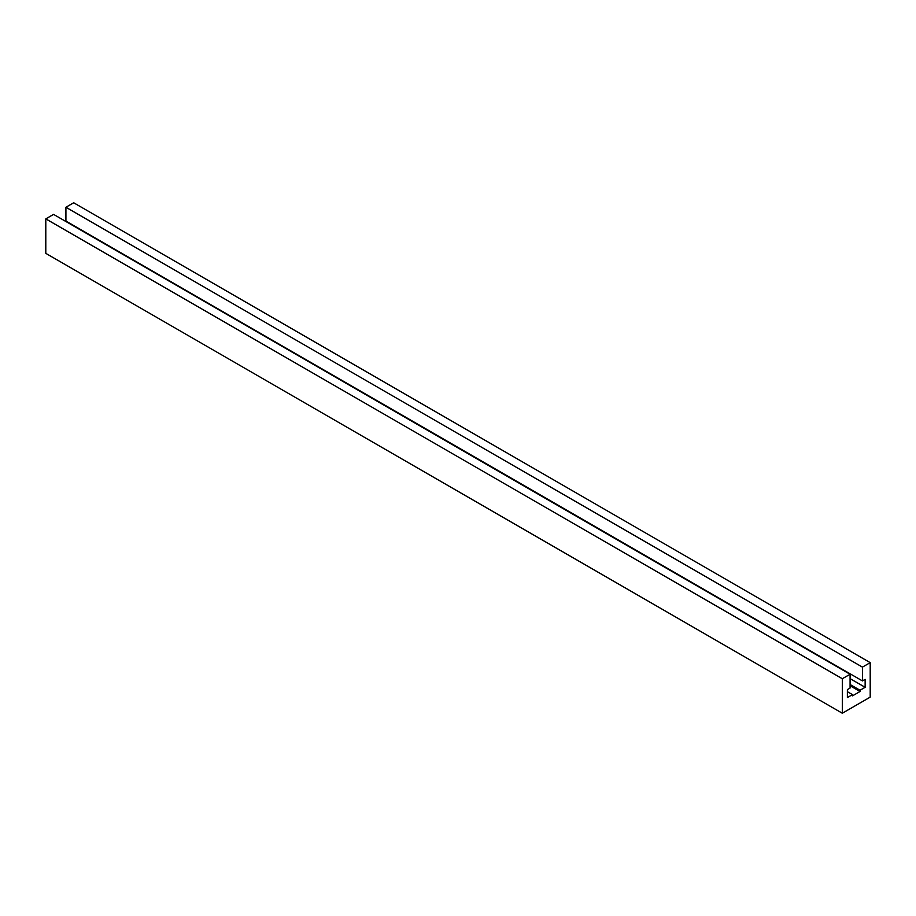 <?xml version="1.0" encoding="UTF-8"?>
<svg xmlns="http://www.w3.org/2000/svg" width="916" height="916" viewBox="0 0 916 916"><rect width="100%" height="100%" fill="white"/><g stroke="black" fill="none" stroke-linecap="round" stroke-linejoin="round"><path stroke-width="1.37" d="M852.475 694.626L847.38 697.568L847.38 689.611L850.082 688.053L850.082 674.256L842.319 678.733L842.319 713.232L870.2 697.133L870.2 662.646L862.437 667.123L862.437 680.92L865.139 679.363L865.139 687.309L860.044 690.252L860.044 691.5L852.475 695.862L852.475 694.626L847.38 691.683M850.082 674.256L53.563 214.39L45.8 218.867L45.8 253.354L842.319 713.232M842.319 678.733L45.8 218.867M870.2 662.646L73.681 202.768L65.918 207.256L65.918 221.054L862.437 680.92M862.437 667.123L65.918 207.256M865.139 687.309L850.082 678.619M860.044 690.252L850.082 684.504M860.044 691.5L850.082 685.752"/></g></svg>
